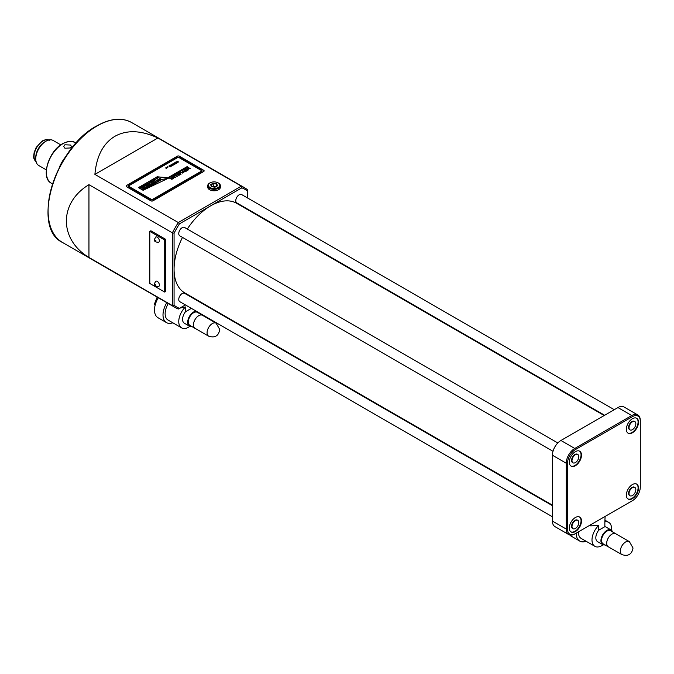 <?xml version="1.0" encoding="UTF-8"?>
<svg xmlns="http://www.w3.org/2000/svg" width="674" height="674" viewBox="0 0 674 674"><rect width="100%" height="100%" fill="white"/><g stroke="black" fill="none" stroke-linecap="round" stroke-linejoin="round"><path stroke-width="1.01" d="M218.544 183.101L218.115 182.856A5.721 3.303 0 0 0 210.035 182.856A5.721 3.303 0 0 0 210.035 187.524A5.721 3.303 0 0 0 218.115 187.524A5.721 3.303 0 0 0 218.115 182.856L218.544 183.101A6.319 3.648 180 0 1 220.398 185.679A6.319 3.648 180 0 1 216.497 189.049A6.319 3.648 180 0 1 209.606 188.257A6.319 3.648 180 0 1 207.752 185.679A6.319 3.648 180 0 1 209.606 183.101A6.319 3.648 180 0 1 209.833 182.974M159.384 240.845A3.008 1.736 -120 0 0 158.07 237.812A3.008 1.736 -120 0 0 155.753 237.004L154.43 239.371C154.034 241.343 155.475 242.295 158.761 242.219A3.008 1.736 -120 0 0 159.384 240.845M159.384 285.068A3.008 1.736 -120 0 0 158.07 282.044A3.008 1.736 -120 0 0 155.753 281.235L154.43 283.594C154.034 285.574 155.475 286.526 158.761 286.45A3.008 1.736 -120 0 0 159.384 285.068M64.906 144.767L63.76 146.502L64.906 148.229L70.441 147.96L71.587 146.502L70.441 145.036L64.906 144.767M207.752 185.679L207.752 187.153A6.319 3.648 0 0 0 209.606 189.731A6.319 3.648 0 0 0 216.497 190.523A6.319 3.648 0 0 0 220.398 187.153L220.398 185.679M634.613 421.461A4.819 2.78 120 0 0 634.411 421.326A4.819 2.78 120 0 0 632.001 421.562A4.819 2.78 120 0 0 628.859 425.808A4.819 2.78 120 0 0 629.592 429.658A4.819 2.78 120 0 0 629.819 429.768M632.423 421.806A4.819 2.78 120 0 0 629.28 426.052A4.819 2.78 120 0 0 630.021 429.911A4.819 2.78 120 0 0 632.423 429.667A4.819 2.78 120 0 0 635.574 425.429A4.819 2.78 120 0 0 634.832 421.57A4.819 2.78 120 0 0 632.423 421.806M632.423 432.767A8.61 4.971 120 0 0 638.051 425.184A8.61 4.971 120 0 0 636.728 418.284A8.61 4.971 120 0 0 632.423 418.714A8.61 4.971 120 0 0 626.803 426.297A8.61 4.971 120 0 0 628.126 433.188A8.61 4.971 120 0 0 632.423 432.767M627.915 433.062A8.61 4.971 120 0 0 632.001 432.523A8.61 4.971 120 0 0 637.562 425.126A8.61 4.971 120 0 0 636.509 418.166M577.584 454.386A4.819 2.78 120 0 0 577.382 454.251A4.819 2.78 120 0 0 574.973 454.487A4.819 2.78 120 0 0 571.83 458.733A4.819 2.78 120 0 0 572.563 462.591A4.819 2.78 120 0 0 572.79 462.693M575.402 454.731A4.819 2.78 120 0 0 572.251 458.977A4.819 2.78 120 0 0 572.993 462.836A4.819 2.78 120 0 0 575.402 462.591A4.819 2.78 120 0 0 578.545 458.354A4.819 2.78 120 0 0 577.803 454.495A4.819 2.78 120 0 0 575.402 454.731M575.402 465.692A8.61 4.971 120 0 0 581.022 458.109A8.61 4.971 120 0 0 579.699 451.209A8.61 4.971 120 0 0 575.402 451.639A8.61 4.971 120 0 0 569.774 459.221A8.61 4.971 120 0 0 571.097 466.113A8.61 4.971 120 0 0 575.402 465.692M570.886 465.987A8.61 4.971 120 0 0 574.973 465.448A8.61 4.971 120 0 0 580.533 458.05A8.61 4.971 120 0 0 579.48 451.1M577.584 520.235A4.819 2.78 120 0 0 577.382 520.101A4.819 2.78 120 0 0 574.973 520.336A4.819 2.78 120 0 0 571.83 524.583A4.819 2.78 120 0 0 572.563 528.441A4.819 2.78 120 0 0 572.79 528.542M575.402 520.581A4.819 2.78 120 0 0 572.251 524.827A4.819 2.78 120 0 0 572.993 528.686A4.819 2.78 120 0 0 575.402 528.45A4.819 2.78 120 0 0 578.545 524.204A4.819 2.78 120 0 0 577.803 520.345A4.819 2.78 120 0 0 575.402 520.581M575.402 531.542A8.61 4.971 120 0 0 581.022 523.959A8.61 4.971 120 0 0 579.699 517.059A8.61 4.971 120 0 0 575.402 517.489A8.61 4.971 120 0 0 569.774 525.071A8.61 4.971 120 0 0 571.097 531.971A8.61 4.971 120 0 0 575.402 531.542M570.886 531.837A8.61 4.971 120 0 0 574.973 531.297A8.61 4.971 120 0 0 580.533 523.909A8.61 4.971 120 0 0 579.48 516.95M634.613 487.31A4.819 2.78 120 0 0 634.411 487.176A4.819 2.78 120 0 0 632.001 487.412A4.819 2.78 120 0 0 628.859 491.658A4.819 2.78 120 0 0 629.592 495.516A4.819 2.78 120 0 0 629.819 495.617M632.423 487.656A4.819 2.78 120 0 0 629.28 491.902A4.819 2.78 120 0 0 630.021 495.761A4.819 2.78 120 0 0 632.423 495.525A4.819 2.78 120 0 0 635.574 491.279A4.819 2.78 120 0 0 634.832 487.42A4.819 2.78 120 0 0 632.423 487.656M632.423 498.617A8.61 4.971 120 0 0 638.051 491.034A8.61 4.971 120 0 0 636.728 484.134A8.61 4.971 120 0 0 632.423 484.564A8.61 4.971 120 0 0 626.803 492.146A8.61 4.971 120 0 0 628.126 499.046A8.61 4.971 120 0 0 632.423 498.617M627.915 498.912A8.61 4.971 120 0 0 632.001 498.372A8.61 4.971 120 0 0 637.562 490.984A8.61 4.971 120 0 0 636.509 484.025M604.174 415.513L236.549 203.262A51.763 29.883 120 0 0 210.667 205.831A51.763 29.883 120 0 0 187.313 229.042M182.494 237.383A51.763 29.883 120 0 0 174.069 269.221A51.763 29.883 120 0 0 184.794 292.92L552.419 505.163M614.258 409.691L241.595 194.533A4.819 2.78 120 0 0 239.186 194.769A4.819 2.78 120 0 0 236.043 199.015A4.819 2.78 120 0 0 236.776 202.874L604.629 415.251M557.819 442.953L184.566 227.458A4.819 2.78 120 0 0 182.157 227.694A4.819 2.78 120 0 0 179.014 231.94A4.819 2.78 120 0 0 179.747 235.799L553.009 451.294M552.419 505.685L184.566 293.308A4.819 2.78 120 0 0 182.157 293.544A4.819 2.78 120 0 0 179.014 297.79A4.819 2.78 120 0 0 179.747 301.649L552.419 516.806M60.778 144.868L53.195 140.487A14.449 8.341 120 0 0 45.967 141.203L44.695 141.944A12.638 7.296 120 0 0 35.756 157.421L35.756 158.895A14.449 8.341 120 0 0 38.747 165.509L46.329 169.89M44.695 141.944L45.967 141.203A14.449 8.341 120 0 0 35.756 158.895M65.673 156.747A23.472 13.556 120 0 0 59.068 168.188M179.478 308.363L178.315 309.037A69.211 39.96 -60 0 1 175.215 307.538A69.211 39.96 -60 0 1 172.367 305.6L172.367 232.842L88.951 184.676C58.865 202.756 58.865 239.371 88.951 257.443L172.367 305.6L174.069 305.246A68.015 39.269 120 0 0 179.478 308.363L185.426 304.926M174.069 233.196L172.367 232.842A69.211 39.96 -60 0 1 178.315 222.546L241.326 186.159L157.91 138.002L94.899 174.389L178.315 222.546L179.478 223.835A68.015 39.269 120 0 0 174.069 233.196L174.069 305.246M157.91 138.002C141.237 130.259 126.897 129.686 114.917 136.291C103.198 143.368 96.525 156.065 94.899 174.389M247.274 197.811L247.274 190.936A68.015 39.269 120 0 0 241.865 187.819L179.478 223.835M195.056 299.366L195.511 299.104M164.709 239.978L149.813 231.384L149.813 283.476L164.709 292.069L164.709 239.978L165.77 239.371L150.875 230.769L149.813 231.384M88.951 184.676L88.951 257.443M164.709 292.069L165.77 291.454L165.77 239.371M247.274 209.454L247.274 208.932M241.865 187.819L241.326 186.159A69.211 39.96 -60 0 1 244.426 187.658A69.211 39.96 -60 0 1 247.274 189.596L247.274 190.936M637.806 414.948L623.972 406.961A12.039 6.951 120 0 0 617.957 407.559L560.928 440.484A12.039 6.951 120 0 0 552.419 455.22L552.419 521.078A12.039 6.951 120 0 0 554.913 526.588L568.738 534.575A12.039 6.951 -60 0 1 566.244 529.056L566.244 463.206A12.039 6.951 -60 0 1 574.762 448.463L631.791 415.538A12.039 6.951 -60 0 1 637.806 414.948A12.039 6.951 -60 0 1 640.3 420.458L640.3 421.191A11.138 6.428 120 0 0 632.423 416.65L575.402 449.575A11.138 6.428 120 0 0 567.525 463.206L567.525 529.056A11.138 6.428 120 0 0 575.402 533.606L632.423 500.681A11.138 6.428 120 0 0 640.3 487.041L640.3 421.191M631.799 501.043A12.039 6.951 -60 0 1 631.791 501.052L632.423 500.681L631.791 501.052M574.762 533.976L575.402 533.606L574.762 533.976A12.039 6.951 -60 0 1 568.738 534.575M216.893 185.628L216.143 184.002L213.321 183.564L211.257 184.752L212.015 186.378L214.829 186.816L217.567 185.729L215.014 187.203L211.518 186.664L210.583 184.651L213.144 183.176L216.632 183.716L217.567 185.729M216.143 186.066L216.632 183.716M213.321 186.58L213.144 183.176M141.708 186.673L142.374 186.285L143.503 186.934L142.837 187.321L142.349 186.538L141.708 186.673M144.531 185.047L145.196 184.659L146.317 185.308L145.66 185.695L145.887 185.325L145.036 185.333L145.466 185.08L144.531 185.047M147.067 183.775L148.053 184.339M146.822 184.061L147.488 183.623M149.417 182.427L150.395 182.991M149.165 182.705L149.839 182.275M151.852 180.817L153.209 181.331L151.717 181.34L152.231 181.896L151.102 181.247L152.594 181.239L151.852 180.817M154.641 179.2L156.006 179.722L154.944 179.958L154.641 179.2M154.944 179.958L155.138 179.486M142.492 188.779L143.478 189.343M142.239 189.057L142.913 188.627M144.219 187.583L144.885 187.195L146.014 187.844L145.348 188.231L145.365 187.734L144.219 187.583M147.505 185.687L148.861 186.201L147.37 186.209L147.884 186.765L146.755 186.117L148.246 186.108L147.505 185.687M148.811 184.929L149.375 184.609L150.496 185.257L148.811 184.929M150.681 184.112L152.214 183.623L152.164 184.331L151.423 184.499L151.979 183.749L150.681 184.061L152.214 183.623L152.164 184.331M151.423 184.499L151.979 183.749M153.63 182.148L154.986 182.662L154.321 182.544L154.11 183.176L152.981 182.519L154.119 182.435L153.63 182.148M156.697 180.379L157.606 181.154L155.761 180.918L156.697 180.379M159.072 179.006L160.429 179.528L159.57 180.017L159.511 179.478L158.398 179.394L159.578 179.301L159.072 179.006M161.642 179.486L157.135 176.883L138.574 187.599L143.09 190.203L161.642 179.486L143.09 190.203M157.809 179.731L159.165 180.253L158.078 180.506L157.227 180.076L158.255 180.042L157.809 179.731M154.489 181.921L156.014 181.424L155.972 182.132L155.231 182.3L155.787 181.559L154.489 181.87L156.014 181.424L155.972 182.132M155.231 182.3L155.787 181.559M153.327 183.395L153.082 183.766L152.172 182.991L153.537 183.269M149.839 184.339L151.195 184.853L149.839 184.339M148.204 185.283L149.561 185.797L148.204 185.283M145.854 187.321L146.275 186.395L147.404 187.043L145.854 187.271L145.997 186.555L145.854 187.271M143.57 187.953L144.927 188.476L143.84 188.728L142.989 188.29L144.017 188.265L143.57 187.953M157.109 178.787L155.938 178.45L157.227 178.003L157.716 178.383L157.109 178.736M156.031 178.45L157.227 178.003L157.649 178.703M153.082 180.8L153.116 180.051L154.338 180.034L154.304 180.733L153.082 180.75L153.116 180.051L153.082 180.75M153.116 180.101L154.338 180.034L154.304 180.733M150.496 181.795L151.482 182.359M150.251 182.081L150.917 181.643M148.179 182.94L149.653 183.387L148.718 183.926L147.943 183.067L148.668 183.218M146.932 184.727L146.688 185.097L145.778 184.322L147.143 184.6M143.958 185.375L145.129 185.999L143.84 185.839L144.362 186.445L142.795 186.041L143.857 186.251L143.385 185.704L144.556 185.847L143.958 185.375M141.06 187.052L142.416 187.566L140.925 187.574L141.43 188.13L140.31 187.482L141.793 187.473L141.06 187.052M167.101 167.733L167.101 167.27L167.818 167.683L167.101 167.683M167.101 167.321L167.818 167.683M171.095 165.914L170.252 165.282L171.541 166.09L169.865 165.787L170.396 166.756L168.862 166.082L170.092 166.495L169.629 165.636L171.095 165.914L169.629 165.636M172.881 163.757L174.355 164.473L172.991 164.616L173.42 165.012L172.072 164.229L173.547 164.136L172.881 163.757M175.156 162.451L175.914 162.004L177.27 162.788L176.504 163.226L177.009 162.779L175.813 162.83L176.453 162.459L175.931 162.156L175.156 162.451M172.064 179.377L169.814 178.408L173.125 178.45L171.702 177.313L173.673 178.45L170.37 178.416L172.064 179.377M177.161 176.436L174.844 175.501L176.815 176.335L176.108 174.768L178.677 175.257L177.254 174.111L179.217 175.248L176.403 175.013L177.161 176.436M180.826 172.291L179.899 172.822L180.902 172.005L182.873 173.142L180.826 172.291M185.207 169.755L184.246 170.311L185.283 169.477L187.254 170.606L186.058 171.297L186.757 170.657L186.117 170.278L185.283 170.758L185.906 170.16L185.207 169.755M152.619 199.344L201.307 171.23A0.96 0.556 0 0 0 201.307 170.446L179.006 157.573A0.96 0.556 0 0 0 177.641 157.573L128.961 185.679A0.96 0.556 0 0 0 128.961 186.462L151.262 199.344A0.96 0.556 0 0 0 152.619 199.344L201.307 171.28A0.96 0.556 0 0 0 201.585 170.859M143.09 190.295L168.534 178.163L187.776 167.051L187.094 166.663L167.86 177.768L157.135 176.782L138.406 187.599L143.09 190.295M188.4 169.949L186.075 169.014L188.046 169.848L187.212 168.365L189.916 168.77L188.484 167.624L190.456 168.761L187.642 168.525L188.4 169.949M183.926 172.536L182.469 172.022L182.544 171.028L185.401 171.676L182.721 171.162L182.721 171.836L183.926 172.536M182.469 172.022L182.544 171.028L184.204 170.985M182.721 171.162L182.721 171.887L183.884 172.561M179.048 173.311L178.096 173.867L179.132 173.033L181.095 174.162L179.907 174.852L180.607 174.212L178.922 174.195L179.747 173.715L179.048 173.311M175.4 177.456L172.241 177.009L173.336 177.001L174.339 175.796L175.4 177.456M176.849 162.232L177.304 161.212L178.652 161.987L176.849 162.232L177.304 161.212M175.855 163.268L174.793 162.661L176.259 163.369L174.28 163.285L175.223 163.967L173.875 163.192L175.855 163.268L173.934 163.226M171.828 164.372L172.536 165.518L170.547 165.105L171.314 165.164L171.828 164.372L172.51 165.526M167.472 166.857L167.969 167.051M166.461 167.666L167.186 167.809L166.47 167.657M166.52 168.441L165.627 167.927L166.52 168.441M168.433 178.214L161.811 179.52L143.385 190.161M179.351 156.191A1.441 0.834 0 0 0 177.304 156.191L126.577 185.485A1.441 0.834 0 0 0 126.156 186.075A1.441 0.834 0 0 0 126.577 186.664L150.917 200.717A1.441 0.834 0 0 0 152.964 200.717L203.691 171.432A1.441 0.834 0 0 0 204.112 170.842A1.441 0.834 0 0 0 203.691 170.252L179.351 156.191M126.156 186.125A1.441 0.834 0 0 0 126.156 186.167A1.441 0.834 0 0 0 126.577 186.757L150.917 200.818A1.441 0.834 0 0 0 152.964 200.818L203.691 171.525A1.441 0.834 0 0 0 204.112 170.935A1.441 0.834 0 0 0 204.112 170.884M150.917 199.538A1.441 0.834 0 0 0 152.964 199.538L201.652 171.432A1.441 0.834 0 0 0 202.074 170.842A1.441 0.834 0 0 0 201.652 170.252L179.351 157.371A1.441 0.834 0 0 0 177.304 157.371L128.616 185.485A1.441 0.834 0 0 0 128.195 186.075A1.441 0.834 0 0 0 128.616 186.664L150.917 199.538M202.074 170.859A1.441 0.834 0 0 0 201.652 170.295L179.351 157.421A1.441 0.834 0 0 0 177.304 157.421L128.616 185.535A1.441 0.834 0 0 0 128.195 186.1M128.675 186.075L128.675 186.125A0.96 0.556 0 0 0 128.961 186.513L151.262 199.386A0.96 0.556 0 0 0 152.619 199.386M187.734 167.076L187.094 166.714L167.86 177.818L157.135 176.832L138.448 187.616M138.574 187.599L143.09 190.253M186.361 168.904L187.684 169.612M187.347 168.332L189.638 168.694M188.484 167.674L190.413 168.786M187.76 168.786L188.383 169.958M184.086 170.219L185.283 169.477M185.283 169.519L187.212 170.632M185.898 171.204L186.757 170.657M185.123 170.665L185.906 170.16M182.469 172.072L182.544 171.078M184.204 171.036L185.358 171.702M182.721 171.213L182.721 171.887L182.721 171.213M179.731 172.729L180.902 172.005M180.902 172.055L182.831 173.167M177.928 173.774L179.132 173.033M179.132 173.075L181.053 174.187M179.739 174.76L180.607 174.212M178.964 174.221L179.747 173.715M175.13 175.392L176.445 176.099M176.108 174.819L178.399 175.181M177.254 174.162L179.174 175.274M176.529 175.274L177.144 176.445M172.544 176.883L173.336 177.001M173.336 177.051L174.339 176.419M174.339 175.847L175.375 177.464M175.021 177.447L174.456 176.596L173.631 177.068L174.852 177.346M173.631 177.068L174.852 177.397M170.16 178.256L172.915 178.425M171.702 177.363L173.631 178.475M172.022 179.402L170.37 178.416M177.304 161.255L178.61 162.013M176.849 162.274L176.883 161.499M176.815 161.693L176.976 162.207L176.815 161.743L176.976 162.207L178.391 162.03L177.321 161.356L176.976 162.156L178.391 161.979M175.198 162.476L175.914 162.004M175.914 162.055L177.228 162.813M176.411 163.175L177.009 162.779M175.855 162.855L176.453 162.459M174.911 162.636L176.2 163.378M175.299 163.925L174.28 163.285M173.007 163.74L174.313 164.49M173.496 164.962L172.991 164.616M172.19 164.212L172.847 164.54M172.847 164.591L173.547 164.136M170.674 165.079L171.314 165.164M171.314 165.214L171.921 164.81M171.516 165.214L172.266 165.374M170.37 165.256L171.482 166.09M170.387 166.756L169.865 165.787M168.989 166.057L170.092 166.495M167.177 167.312L167.75 167.304M166.495 167.708L167.127 167.851M166.082 168.247L166.588 168.449M159.3 178.922L160.387 179.545M158.685 179.284L159.578 179.301M158.045 179.646L159.123 180.278M157.489 179.975L158.255 180.042M156.949 180.278L157.581 181.171M156.343 180.902L156.84 180.565M156.629 180.918L157.177 181.053M155.77 182.064L155.787 181.609L155.77 182.064M156.014 181.475L155.972 182.182M153.857 182.064L154.944 182.688M153.209 182.435L153.706 182.671M152.4 182.907L153.327 183.438M151.962 184.255L151.979 183.8L151.962 184.255M152.214 183.665L152.164 184.373M150.066 184.255L151.153 184.878M148.853 184.954L149.375 184.609M149.375 184.651L150.454 185.283M148.432 185.198L149.518 185.822M147.741 185.603L148.819 186.226M148.069 186.656L147.37 186.209M146.991 186.032L148.246 186.108M146.275 186.445L147.362 187.069M146.14 186.706L146.09 187.187L146.14 186.757L146.966 187.111L146.25 186.647L146.09 187.136L146.966 187.06M144.27 187.608L144.885 187.195M144.885 187.246L145.972 187.869M143.798 187.869L144.885 188.501M143.25 188.189L144.017 188.265M154.877 179.115L155.955 179.747M154.338 180.076L154.304 180.784M153.318 180.169L153.31 180.674L153.318 180.219L154.102 180.666L153.664 180.068L153.31 180.624L154.102 180.16M152.08 180.733L153.167 181.357M152.417 181.786L151.717 181.34M151.338 181.163L152.594 181.239M148.668 183.269L149.594 183.421M146.005 184.238L146.932 184.777M144.573 185.064L145.196 184.659M145.196 184.71L146.275 185.333M144.194 185.283L145.095 186.016M144.329 186.462L143.84 185.839M143.031 185.957L143.857 186.251M143.604 185.628L144.556 185.847M141.751 186.698L142.374 186.285M142.374 186.336L143.461 186.959M141.287 186.968L142.374 187.591M141.624 188.021L140.925 187.574M140.537 187.397L141.793 187.473M179.933 308.102L185.468 306.948A13.842 7.995 120 0 0 178.753 321.557A13.842 7.995 120 0 0 181.618 327.893A13.842 7.995 120 0 0 189.849 326.351M191.61 308.237L185.468 311.784L185.468 306.948M202.84 315.508A7.524 4.347 120 0 0 202.52 315.289A7.524 4.347 120 0 0 196.715 317.302A7.524 4.347 120 0 0 193.438 324.876A7.49 4.33 120 0 0 195.005 328.297L208.628 336.158A7.49 4.33 -60 0 1 207.078 332.729A7.49 4.33 -60 0 1 210.347 325.188A7.49 4.33 -60 0 1 216.118 323.175L202.503 315.314A7.49 4.33 120 0 0 196.724 317.319A7.49 4.33 120 0 0 193.455 324.86A7.524 4.347 120 0 0 194.997 328.322A7.524 4.347 120 0 0 195.342 328.491M202.52 315.289L197.406 312.34A7.524 4.347 120 0 0 191.61 314.354A7.524 4.347 120 0 0 188.324 321.928A7.524 4.347 120 0 0 189.883 325.373L194.997 328.322M166.79 302.677A16.85 9.731 120 0 0 163.007 314.927A16.85 9.731 120 0 0 166.495 322.635A16.85 9.731 120 0 0 172.805 322.804M158.28 297.765A16.85 9.731 120 0 0 154.489 310.006A16.85 9.731 120 0 0 157.986 317.724L166.495 322.635M199.31 313.435A8.425 4.861 120 0 0 199.015 312.77M196.235 311.161A8.425 4.861 120 0 0 187.692 322.298A8.425 4.861 120 0 0 189.436 326.157A8.425 4.861 120 0 0 191.787 326.469M185.468 311.784A8.425 4.861 120 0 0 182.578 319.35A8.425 4.861 120 0 0 184.331 323.208L189.436 326.157M168.298 303.544A13.842 7.995 120 0 0 165.13 313.696A13.842 7.995 120 0 0 168.003 320.032L181.618 327.893M155.281 304.648L154.422 304.151L155.138 305.17M157.152 297.116L154.422 304.151M589.885 525.24L590.719 525.863L598.714 525.383A13.842 7.995 120 0 0 591.999 539.992A13.842 7.995 120 0 0 594.864 546.328A13.842 7.995 120 0 0 603.095 544.786M611.486 530.261A13.842 7.995 120 0 0 611.571 528.694A13.842 7.995 120 0 0 608.706 522.358A13.842 7.995 120 0 0 604.856 521.836L604.856 526.672L598.714 530.219L598.714 525.383M604.856 521.836L605.1 516.452M616.078 533.943A7.524 4.347 120 0 0 615.758 533.724A7.524 4.347 120 0 0 609.962 535.737A7.524 4.347 120 0 0 606.676 543.311A7.524 4.347 120 0 0 608.234 546.757L621.875 554.592A7.49 4.33 -60 0 1 620.316 551.163A7.49 4.33 -60 0 1 623.593 543.623A7.49 4.33 -60 0 1 629.364 541.61L615.741 533.749A7.49 4.33 120 0 0 609.97 535.754A7.49 4.33 120 0 0 606.701 543.303A7.49 4.33 120 0 0 608.251 546.732A7.524 4.347 120 0 0 608.588 546.926M615.758 533.724L610.652 530.775A7.524 4.347 120 0 0 604.856 532.789A7.524 4.347 120 0 0 601.57 540.363A7.524 4.347 120 0 0 603.129 543.808L608.234 546.757M576.253 533.117A16.85 9.731 120 0 0 576.253 533.361A16.85 9.731 120 0 0 579.741 541.079A16.85 9.731 120 0 0 586.051 541.247M612.548 531.87A8.425 4.861 120 0 0 611.107 529.991A8.425 4.861 120 0 0 604.612 532.249A8.425 4.861 120 0 0 600.93 540.733A8.425 4.861 120 0 0 602.682 544.592A8.425 4.861 120 0 0 605.025 544.904M611.107 529.991L605.993 527.043A8.425 4.861 120 0 0 604.856 526.672M598.714 530.219A8.425 4.861 120 0 0 595.824 537.785A8.425 4.861 120 0 0 597.568 541.643L602.682 544.592M578.376 531.887A13.842 7.995 120 0 0 578.376 532.131A13.842 7.995 120 0 0 581.241 538.467L594.864 546.328M569.808 534.996A16.85 9.731 120 0 0 571.232 536.159L579.741 541.079M155.98 240.845L155.13 240.348L155.98 240.845M155.98 285.068L155.13 284.58L155.98 285.068M48.722 140.057A12.638 7.296 120 0 0 42.993 140.959A12.638 7.296 120 0 0 34.896 151.583A12.638 7.296 120 0 0 36.135 161.861M46.396 172.165A22.874 13.202 -60 0 1 62.564 143.907M62.994 143.663A23.472 13.556 120 0 0 47.66 164.346A23.472 13.556 120 0 0 51.258 183.16C40.389 177.944 48.562 150.984 62.69 143.629C68.925 140.967 72.935 140.588 74.73 142.5A23.472 13.556 120 0 0 62.994 143.663M48.098 210.499A68.613 39.614 -60 0 1 96.609 126.215M97.039 125.971A69.211 39.96 120 0 0 51.822 186.968A69.211 39.96 120 0 0 62.429 242.429C30.92 227.719 54.923 147.564 96.736 125.945C110.199 118.371 121.834 117.242 131.649 122.542A69.211 39.96 120 0 0 97.039 125.971M632.423 416.65L631.791 415.538L617.957 407.559M575.402 449.575L574.762 448.463L560.928 440.484M567.525 463.206L566.244 463.206L552.419 455.22M567.525 529.056L566.244 529.056L552.419 521.078M211.257 184.752L210.583 184.651M211.518 186.664L212.015 186.378M36.674 162.223C34.408 160.361 33.414 158.289 33.7 155.997L34.163 152.425L36.202 147.421L42.386 140.9C45.579 139.408 47.888 139.223 49.312 140.335M629.592 429.658L630.021 429.911M572.563 462.591L572.993 462.836M572.563 528.441L572.993 528.686M629.592 495.516L630.021 495.761M62.429 242.429L175.215 307.538M51.258 183.16L52.53 183.892M74.73 142.5L76.01 143.242M131.649 122.542L244.426 187.658M634.411 487.176L634.832 487.42M577.382 520.101L577.803 520.345M577.382 454.251L577.803 454.495M634.411 421.326L634.832 421.57M210.035 182.856L209.606 183.101M216.118 323.175L219.783 329.552C218.595 335.972 214.88 338.171 208.628 336.158M629.364 541.61L633.029 547.996C631.841 554.407 628.117 556.606 621.875 554.592M608.706 522.358L605.1 520.277"/></g></svg>
